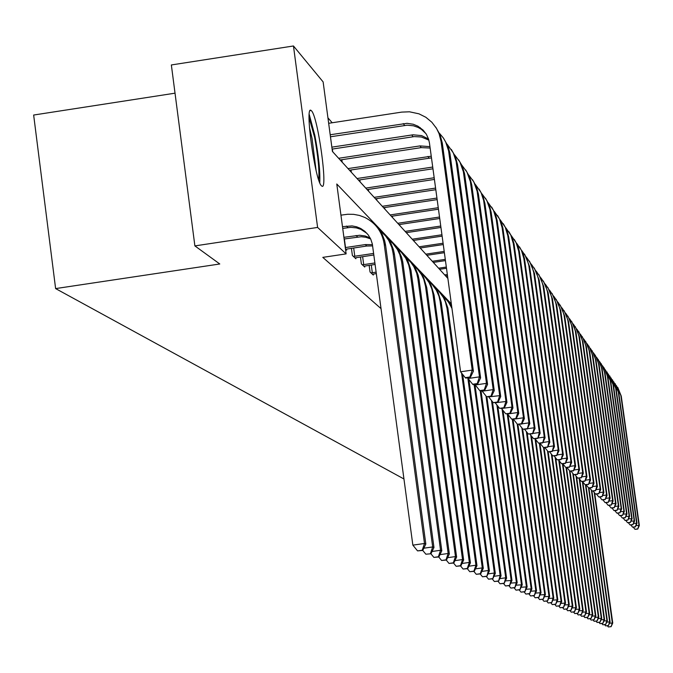 <?xml version="1.0" encoding="UTF-8"?>
<svg xmlns="http://www.w3.org/2000/svg" width="673" height="673" viewBox="0 0 673 673"><rect width="100%" height="100%" fill="white"/><g stroke="black" fill="none" stroke-linecap="round" stroke-linejoin="round"><path stroke-width="1.01" d="M321.492 185.824C315.073 181.071 304.482 104.357 311.077 110.456L311.498 110.826C317.993 116.69 328.281 191.519 321.829 186.093L321.492 185.824M175.022 93.177L33.65 115.041L55.615 288.591L403.96 478.983M55.615 288.591L219.777 263.984L194.884 245.897L171.354 64.953L293.462 45.974L323.133 81.929L332.428 151.467L447.882 278.437M332.201 122.764L327.936 117.842M451.339 303.834L336.778 183.998L346.124 253.881L322.804 257.372L381.086 308.68M345.468 249.01L346.696 250.154L346.545 249.069M351.424 248.303L352.391 255.488L355.882 258.76L355.739 257.709M360.45 256.977L361.376 263.9L364.749 267.055L364.615 266.045M369.149 265.339L370.049 272.018L373.305 275.064L373.17 274.088M194.884 245.897L317.606 227.432L293.462 45.974M346.124 253.881L317.606 227.432M342.717 228.408L350.826 227.356L356.404 227.878L360.829 229.333L366.936 233.346M342.481 226.666L352.088 225.909L356.682 226.818L360.795 228.534L364.884 231.344L368.274 234.978L370.798 239.268L372.337 244.013L412.852 545.138L424.495 543.49L384.165 243.929C382.155 231.79 375.702 222.965 364.8 217.438L359.365 215.419L353.653 214.351L347.823 214.241L340.942 215.158M422.223 550.236L417.563 550.893L422.753 550.447L422.223 550.236L424.495 543.49L425.824 544.053L385.612 245.409L384.628 240.64L382.289 234.608L379.824 230.435L375.669 225.505M425.824 544.053L422.753 550.447L425.883 554.207L430.964 553.77L425.883 554.207M417.563 550.893L412.852 545.138M330.199 134.76L407.047 123.327L413.281 124.253L417.933 126.188L423.107 130.099L426.371 134.297L428.575 139.143L429.458 143.055L460.584 371.799L472.219 370.1L441.025 141.288L439.099 133.717L436.558 128.45L431.847 122.25L425.874 117.287L418.959 113.821L409.478 111.794L401.697 112.113L328.668 123.302M330.468 136.779L407.157 125.195L413.424 125.784L418.16 127.449L421.399 129.359L425.984 133.675M469.905 376.981L465.253 377.662L465.741 378.091L470.385 377.41L469.905 376.981L472.219 370.1L473.397 371.202L442.296 143.088L440.049 134.726L435.793 127.214M473.397 371.202L470.385 377.41M465.253 377.662L460.584 371.799M309.075 117.607L314.552 137.099C318.169 156.658 319.54 170.866 318.657 179.725M316.091 170.462L312.02 138.327L309.42 127.231M319.759 182.72C320.314 171.682 318.674 155.892 314.829 135.366L309.218 114.41M344.13 238.999L361.233 236.728L365.784 237.258L370.63 238.915M343.911 237.325L359.735 235.256L365.195 235.987L370.142 237.939M423.839 548.201L432.68 546.947L393.057 253.04L391.812 247.428L388.733 240.446L385.436 235.777L379.9 230.553M430.442 553.559L432.68 546.947L433.967 547.494L394.454 254.461L393.486 249.792L391.198 243.87L387.85 238.503L384.704 234.944M433.967 547.494L430.964 553.77M345.72 249.246L366.743 246.015L372.649 245.914M344.374 238.957L345.518 247.546L365.296 244.585L372.463 244.669M438.367 556.764L433.883 557.395L438.863 556.966L438.367 556.764L440.563 550.278L401.621 261.805L399.804 254.554L397.398 249.498L392.948 243.525L388.792 239.798M432.058 551.481L440.563 550.278L441.799 550.8L402.723 261.637L401.562 257.103L399.047 251.416L393.411 244.03M441.799 550.8L438.863 556.966M433.883 557.395L430.913 553.778M331.856 147.151L413.003 134.802L421.618 135.609L428.533 139.017M332.117 149.095L414.282 136.594L421.323 136.981L428.869 140.127M467.962 377.763L468.063 378.512L479.479 376.855L448.588 150.802L445.669 141.969L443.322 137.948L439.376 133.178M477.207 383.593L472.648 384.258L473.111 384.678L477.67 384.014L477.207 383.593L479.479 376.855L480.615 377.906L449.875 152.872L447.865 145.873L443.692 138.512M480.615 377.906L477.67 384.014M472.648 384.258L468.063 378.512M338.637 158.29L419.969 145.906L429.954 146.638M340.159 159.964L421.256 147.623L430.14 148.052M475.188 384.376L475.273 384.981L486.47 383.349L456.126 161.478L453.274 152.847L447.15 144.241M484.24 389.97L479.756 390.618L480.202 391.021L484.678 390.365L484.24 389.97L486.47 383.349L487.572 384.376L457.547 164.649L455.385 156.607L451.297 149.389M332.353 149.061L332.723 151.787M487.572 384.376L484.678 390.365M479.756 390.618L475.273 384.981M354.94 257.877L373.868 254.974M353.67 247.967L354.78 256.245L373.658 253.418M354.78 256.245L353.342 256.379M445.989 559.852L441.589 560.474L446.468 560.045L445.989 559.852L448.159 553.484L409.874 270.26L408.688 264.893L405.752 258.205L401.402 252.358L397.348 248.699M439.965 554.645L448.159 553.484L449.345 553.988L410.934 270.066L408.04 261.385L405.71 257.448L401.789 252.787M449.345 553.988L446.468 560.045M441.589 560.474L438.737 556.983M363.841 266.205L375.139 264.447M362.638 256.649L363.706 264.624L374.937 262.95M363.706 264.624L362.293 264.758M453.341 562.821L449.017 563.436L453.804 563.015L453.341 562.821L455.478 556.579L417.832 278.403L416.671 273.154L413.802 266.609L410.74 262.218L405.592 257.288M447.587 557.69L455.478 556.579L456.622 557.059L419.077 279.682L418.169 275.265L416.007 269.671L412.843 264.598L409.874 261.225M456.622 557.059L453.804 563.015M449.017 563.436L446.275 560.071M372.421 274.248L376.367 273.583M371.286 265.019L372.32 272.716L376.173 272.144M372.32 272.716L370.932 272.851M460.433 565.69L456.185 566.296L460.879 565.875L460.433 565.69L462.536 559.557L425.513 286.269L423.805 279.463L421.567 274.71L417.42 269.091L413.55 265.566M454.931 560.634L462.536 559.557L463.647 560.029L426.716 287.497L423.696 277.671L417.681 269.377M463.647 560.029L460.879 565.875M456.185 566.296L453.535 563.049M348 168.587L431.25 156.203M349.472 170.202L431.477 157.877M482.146 390.735L482.205 391.215L493.208 389.617L463.377 171.758L459.92 162.008L454.637 154.899M491.012 396.103L486.613 396.742L491.433 396.49L491.012 396.103L493.208 389.617L494.268 390.601L464.572 173.684L462.174 165.878L458.633 159.863M341.859 159.703L342.187 162.201M494.268 390.601L491.433 396.49M486.613 396.742L482.205 391.215M357.026 178.522L432.722 167.047M358.448 180.078L432.966 168.788M488.85 396.868L499.703 395.648L470.377 181.676L467.003 172.145L461.855 165.179M497.54 402.017L493.216 402.647L497.944 402.387L497.54 402.017L499.703 395.648L500.72 396.599L471.706 184.663L469.628 176.923L465.699 169.966M351.02 169.966L351.323 172.246M500.72 396.599L497.944 402.387M493.216 402.647L488.901 397.221M365.742 188.103L434.186 177.748M367.113 189.609L434.413 179.43M495.32 402.774L505.97 401.478L477.123 191.241L473.834 181.912L468.812 175.089M503.833 407.729L499.593 408.343L504.228 408.082L503.833 407.729L505.97 401.478L506.946 402.387L478.41 194.144L476.375 186.547L472.513 179.716M359.853 179.868L360.131 181.937M506.946 402.387L504.228 408.082M499.593 408.343L495.353 403.018M374.154 197.357L435.591 188.078M375.475 198.813L435.81 189.702M501.562 408.469L512.01 407.098L483.643 200.478L481.06 192.579L475.525 184.654M509.915 413.23L505.743 413.836L510.294 413.575L509.915 413.23L512.01 407.098L512.961 407.981L484.888 203.296L482.886 195.835L479.1 189.13M368.392 189.416L368.644 191.292M512.961 407.981L510.294 413.575M505.743 413.836L501.578 408.612M382.289 206.3L436.945 198.055M383.56 207.705L437.156 199.62M507.593 413.971L517.848 412.524L489.936 209.404L486.798 200.453L482.011 193.9M515.787 418.556L511.682 419.144L516.157 418.884L515.787 418.556L517.848 412.524L518.765 413.382L491.139 212.146L489.178 204.811L485.46 198.215M376.636 198.636L376.863 200.327M518.765 413.382L516.157 418.884M511.682 419.144L507.593 414.013M390.147 214.939L438.258 207.696M391.375 216.294L438.46 209.21M521.457 423.696L517.428 424.276L521.819 424.015L521.457 423.696L523.493 417.773L496.228 219.339L493.553 210.447L488.278 202.825M516.183 418.833L523.493 417.773L524.385 418.598L497.187 220.694L495.261 213.492L491.61 207.006M384.603 207.545L384.805 209.067M524.385 418.598L521.819 424.015M517.428 424.276L513.449 419.279M397.743 223.293L439.528 217.017M398.938 224.614L439.721 218.481M526.942 428.667L522.98 429.239L527.287 428.979L528.953 422.846L502.108 227.651L499.492 218.935L494.344 211.465M521.886 423.864L528.953 422.846L529.811 423.645L502.874 227.92L501.141 221.88L497.549 215.511M392.309 216.159L392.494 217.522M529.811 423.645L527.287 428.979M522.98 429.239L519.135 424.402M405.096 231.386L440.748 226.035M406.256 232.656L440.941 227.457M532.25 433.479L528.347 434.035L532.587 433.782L534.236 427.75L507.804 235.701L505.238 227.154L500.199 219.81M527.405 428.735L534.236 427.75L535.06 428.524L508.695 236.963L506.828 229.998L503.303 223.73M399.762 224.488L399.93 225.699M535.06 428.524L532.587 433.782M528.347 434.035L524.629 429.366M412.221 239.218L441.942 234.768M413.34 240.446L442.127 236.139M537.39 438.131L533.554 438.687L537.719 438.426L539.342 432.503L513.306 243.483L510.799 235.104L505.877 227.903M532.738 433.454L539.342 432.503L540.15 433.252L514.021 243.702L511.943 236.93L508.881 231.697M406.988 232.547L407.131 233.624M540.15 433.252L537.719 438.426M533.554 438.687L529.954 434.161M419.119 246.806L443.086 243.222M420.204 248.001L443.271 244.551M542.371 442.641L538.585 443.187L542.682 442.927L544.289 437.105L518.647 251.029L516.191 242.81L511.371 235.735M537.904 438.022L544.289 437.105L545.071 437.829L519.329 251.231L517.68 245.477L514.273 239.411M413.979 240.354L414.105 241.296M545.071 437.829L542.682 442.927M538.585 443.187L535.102 438.804M425.807 254.158L444.205 251.408M426.859 255.311L444.382 252.695M547.191 447.015L543.473 447.545L547.494 447.284L549.092 441.564L523.813 258.339L521.407 250.272L516.696 243.323M542.901 442.455L549.092 441.564L549.841 442.27L524.477 258.516L522.854 252.863L519.506 246.89M420.76 247.916L420.869 248.732M549.841 442.27L547.494 447.284M543.473 447.545L540.091 443.297M432.293 261.284L445.282 259.349M433.311 262.411L445.45 260.602M551.868 451.247L548.201 451.776L552.163 451.516L553.736 445.888L528.827 265.423L526.471 257.507L521.853 250.676M547.746 446.746L553.736 445.888L554.468 446.569L529.617 266.542L524.578 254.142M427.33 255.244L427.431 255.942M554.468 446.569L552.163 451.516M548.201 451.776L544.928 447.654M438.577 268.207L446.334 267.055M439.57 269.293L446.493 268.266M556.403 455.36L552.794 455.873L556.689 455.621L558.245 450.077L533.689 272.304L531.384 264.523L526.858 257.809M552.44 450.918L558.245 450.077L558.96 450.742L534.463 273.389L529.5 261.174M433.706 262.352L433.791 262.933M558.96 450.742L556.689 455.621M552.794 455.873L549.614 451.886M444.685 274.921L447.352 274.525M445.644 275.98L447.511 275.703M560.802 459.348L557.244 459.861L561.08 459.6L562.628 454.149L538.417 278.975L536.145 271.337L531.712 264.733M556.992 454.956L562.628 454.149L563.318 454.788L539.157 280.027L534.269 268.005M439.898 269.25L439.965 269.73M563.318 454.788L561.08 459.6M557.244 459.861L554.165 455.983M565.076 463.217L561.568 463.722L565.345 463.461L566.876 458.103L542.993 285.453L540.772 277.949L536.423 271.455M561.417 458.885L566.876 458.103L567.541 458.725L543.717 286.479L538.905 274.634M567.541 458.725L565.345 463.461M561.568 463.722L558.582 459.953M569.223 466.978L565.766 467.474L569.484 467.213L570.998 461.939L547.452 291.746L545.265 284.368L540.999 277.983M565.699 462.696L570.998 461.939L571.655 462.544L548.15 292.738L543.414 281.07M571.655 462.544L569.484 467.213M565.766 467.474L562.864 463.815M573.261 470.629L569.846 471.117L573.514 470.864L575.011 465.666L551.776 297.87L549.631 290.61L545.45 284.326M569.863 466.397L575.011 465.666L575.642 466.254L552.457 298.829L547.788 287.329M575.642 466.254L573.514 470.864M569.846 471.117L567.028 467.567M577.173 474.187L573.817 474.667L577.426 474.406L578.906 469.291L555.982 303.809L553.879 296.675L549.774 290.492M573.909 470.006L578.906 469.291L579.52 469.855L556.647 304.751L552.045 293.411M579.52 469.855L577.426 474.406M573.817 474.667L571.074 471.209M580.992 477.637L577.678 478.108L581.228 477.855L582.7 472.808L560.071 309.597L558.001 302.581L553.972 296.49M577.838 473.506L582.7 472.808L583.298 473.363L560.718 310.505L556.184 299.325M583.298 473.363L581.228 477.855M577.678 478.108L575.011 474.751M467.281 568.466L463.108 569.047L467.71 568.635L467.281 568.466L469.35 562.435L432.916 293.857L431.805 288.818L429.063 282.534L425.016 277.024L421.231 273.558M462.015 563.469L469.35 562.435L470.419 562.889L434.085 295.043L431.115 285.394L425.21 277.242M470.419 562.889L467.71 568.635M463.108 569.047L460.551 565.917M473.893 571.141L469.788 571.714L474.305 571.31L473.893 571.141L475.929 565.219L440.075 301.184L438.989 296.246L436.306 290.088L432.344 284.679L428.642 281.272M468.854 566.212L475.929 565.219L476.964 565.657L441.202 302.337L438.283 292.848L432.487 284.839M476.964 565.657L474.305 571.31M469.788 571.714L467.323 568.693M480.278 573.724L476.24 574.288L480.682 573.884L480.278 573.724L482.289 567.903L446.998 308.268L445.4 301.866L443.305 297.39L439.427 292.082L435.81 288.734M475.449 568.87L482.289 567.903L483.29 568.323L447.865 307.998L444.567 298.829L439.519 292.183M483.29 568.323L480.682 573.884M476.24 574.288L473.859 571.369M486.453 576.223L482.491 576.778L486.84 576.382L488.438 570.502L461.569 373.035M481.834 571.427L488.438 570.502L489.406 570.906L462.662 374.407M451.718 306.627L446.317 299.283M451.962 308.411L448.184 301.554L442.733 295.943M489.406 570.906L486.84 576.382M482.491 576.778L480.185 573.951M492.434 578.637L488.531 579.184L492.804 578.788L494.386 573.017L467.794 377.789M488.001 573.909L494.386 573.017L495.32 573.413L468.921 379.589M451.448 304.676L449.438 302.926M495.32 573.413L492.804 578.788M488.531 579.184L486.301 576.458M498.213 580.984L494.377 581.522L498.584 581.127L500.14 575.449L474.112 384.527M493.965 576.315L500.14 575.449L501.049 575.827L474.945 384.409M501.049 575.827L498.584 581.127M494.377 581.522L492.224 578.873M503.816 583.247L500.039 583.777L504.17 583.39L505.717 577.804L480.228 391.013M499.736 578.645L505.717 577.804L506.592 578.174L481.035 390.895M506.592 578.174L504.17 583.39M500.039 583.777L497.953 581.22M509.242 585.443L505.524 585.964L509.587 585.586L511.118 580.084L485.973 395.934M505.33 580.9L511.968 580.446L486.916 397.011M511.968 580.446L509.587 585.586M505.524 585.964L503.505 583.483M514.509 587.571L510.841 588.084L514.845 587.706L516.359 582.296L491.509 400.494M510.748 583.087L517.184 582.65L492.443 401.672M517.184 582.65L514.845 587.706M510.841 588.084L508.889 585.678M519.615 589.641L515.998 590.145L519.935 589.767L521.44 584.442L496.884 404.936M515.998 585.207L522.24 584.778L497.784 406.071M522.24 584.778L519.935 589.767M515.998 590.145L514.105 587.807M524.57 591.643L521.003 592.139L524.881 591.769L526.37 586.528L502.1 409.26M521.095 587.268L527.144 586.856L502.975 410.362M527.144 586.856L524.881 591.769M521.003 592.139L519.169 589.876M529.373 593.586L525.865 594.074L529.676 593.712L531.157 588.547L507.24 414.021M526.034 589.262L531.906 588.867L508.014 414.534M531.906 588.867L529.676 593.712M525.865 594.074L524.082 591.878M534.042 595.479L530.585 595.958L534.337 595.597L535.801 590.507L512.338 419.439M530.829 591.205L536.532 590.818L513.019 419.338M536.532 590.818L534.337 595.597M530.585 595.958L528.86 593.822M538.585 597.313L535.17 597.792L538.871 597.431L540.318 592.417L517.201 423.998M535.489 593.09L541.025 592.72L517.949 424.579M541.025 592.72L538.871 597.431M535.17 597.792L533.496 595.714M542.993 599.096L539.628 599.567L543.271 599.206L544.709 594.276L521.844 427.818M540.015 594.932L545.399 594.562L522.635 428.802M545.399 594.562L543.271 599.206M539.628 599.567L537.996 597.548M547.284 600.829L543.969 601.292L547.553 600.939L548.975 596.076L526.362 431.536M544.415 596.715L549.648 596.362L527.127 432.495M549.648 596.362L547.553 600.939M543.969 601.292L542.379 599.332M551.456 602.52L548.184 602.974L551.717 602.629L553.122 597.826L530.753 435.17M548.688 598.448L553.778 598.104L531.502 436.104M553.778 598.104L551.717 602.629M548.184 602.974L546.636 601.073M555.511 604.161L552.289 604.615L555.772 604.27L557.168 599.534L535.052 438.813M552.853 600.139L557.799 599.803L535.758 439.629M557.799 599.803L555.772 604.27M552.289 604.615L550.783 602.756M559.465 605.759L556.285 606.205L559.717 605.86L561.097 601.199L539.367 443.406M556.899 601.78L561.719 601.46L539.939 443.322M561.719 601.46L559.717 605.86M556.285 606.205L554.821 604.396M563.318 607.315L560.172 607.761L563.562 607.416L564.925 602.815L543.54 447.612M560.845 603.387L565.53 603.067L544.129 447.772M565.53 603.067L563.562 607.416M560.172 607.761L558.75 605.994M567.061 608.838L563.957 609.267L567.305 608.93L568.66 604.388L547.494 450.885M564.681 604.943L569.249 604.64L548.167 451.726M569.249 604.64L567.305 608.93M563.957 609.267L562.578 607.551M570.721 610.318L567.659 610.739L570.948 610.411L572.294 605.927L551.347 454.056M568.416 606.466L572.866 606.171L551.995 454.881M572.866 606.171L570.948 610.411M567.659 610.739L566.304 609.073M574.279 611.757L571.259 612.178L574.506 611.85L575.836 607.425L555.099 457.152M572.067 607.955L576.399 607.66L555.73 457.951M576.399 607.66L574.506 611.85M571.259 612.178L569.938 610.546M577.754 613.162L574.767 613.574L577.972 613.254L579.293 608.888L558.758 460.181M575.617 609.393L579.84 609.115L559.381 460.963M579.84 609.115L577.972 613.254M574.767 613.574L573.489 611.993M581.144 614.533L578.191 614.945L581.354 614.617L582.667 610.31L562.435 463.882M579.074 610.806L583.197 610.537L562.939 463.907M583.197 610.537L581.354 614.617M578.191 614.945L576.938 613.397M584.45 615.871L581.531 616.275L584.66 615.955L585.956 611.698L566.052 467.71M582.456 612.186L586.477 611.917L566.523 467.642M586.477 611.917L584.66 615.955M581.531 616.275L580.311 614.76M587.68 617.175L584.795 617.578L587.882 617.259L589.169 613.053L569.467 470.637M585.754 613.532L589.674 613.271L570.031 471.285M589.674 613.271L587.882 617.259M584.795 617.578L583.609 616.098M590.827 618.453L587.975 618.849L591.029 618.529L592.299 614.382L572.782 473.363M588.968 614.844L592.795 614.592L573.346 474.078M592.795 614.592L591.029 618.529M587.975 618.849L586.814 617.402M593.906 619.698L591.087 620.085L594.099 619.774L595.361 615.669L576.029 476.038M592.105 616.123L595.849 615.879L576.576 476.728M595.849 615.879L594.099 619.774M591.087 620.085L589.952 618.68M596.909 620.91L594.124 621.297L597.102 620.986L598.356 616.939L579.192 478.654M595.176 617.377L598.827 617.133L579.731 479.327M598.827 617.133L597.102 620.986M594.124 621.297L593.022 619.926M599.845 622.096L597.094 622.483L600.03 622.172L601.275 618.167L582.347 481.582M598.171 618.605L601.738 618.361L582.818 481.876M601.738 618.361L600.03 622.172M597.094 622.483L596.017 621.137M602.714 623.257L599.996 623.635L602.899 623.333L604.127 619.379L585.485 484.913M601.098 619.799L604.581 619.564L585.897 484.854M604.581 619.564L602.899 623.333M599.996 623.635L598.936 622.323M584.694 481.002L581.43 481.464L584.93 481.212L586.385 476.24L564.05 315.216L562.022 308.318L558.06 302.32M581.665 476.913L586.385 476.24L586.965 476.778L564.681 316.108L560.205 305.088M586.965 476.778L584.93 481.212M581.43 481.464L578.839 478.2M588.303 484.266L585.081 484.728L588.53 484.476L589.977 479.571L567.919 320.693L565.926 313.904L562.039 307.99M585.384 480.228L589.977 479.571L590.541 480.101L568.534 321.559L564.125 310.69M590.541 480.101L588.53 484.476M585.081 484.728L582.557 481.548M591.819 487.454L588.631 487.908L592.038 487.656L593.468 482.819L571.697 326.026L569.728 319.339L565.909 313.517M589.001 483.458L593.468 482.819L594.015 483.332L572.286 326.868L567.945 316.142M594.015 483.332L592.038 487.656M588.631 487.908L586.183 484.812M595.243 490.55L592.097 490.996L595.454 490.752L596.867 485.982L575.365 331.217L573.438 324.63L569.686 318.901M592.518 486.604L596.867 485.982L597.405 486.486L575.945 332.041L571.663 321.458M597.405 486.486L595.454 490.752M592.097 490.996L589.708 487.984M598.575 493.57L595.47 494.016L598.785 493.763L600.181 489.069L578.948 336.273L577.047 329.787L573.354 324.142M595.95 489.666L600.181 489.069L600.703 489.549L579.512 337.072L575.28 326.632M600.703 489.549L598.785 493.763M595.47 494.016L593.14 491.08M601.822 496.514L598.76 496.952L602.024 496.699L603.412 492.064L582.431 341.203L580.563 334.817L576.938 329.248M599.29 492.653L603.412 492.064L603.925 492.543L582.986 341.985L578.814 331.68M603.925 492.543L602.024 496.699M598.76 496.952L596.488 494.091M604.985 499.383L601.965 499.812L605.187 499.568L606.558 494.992L585.83 346.015L583.996 339.722L580.429 334.229M602.545 495.564L606.558 494.992L607.054 495.454L586.368 346.772L582.254 336.601M607.054 495.454L605.187 499.568M601.965 499.812L599.752 497.027M608.072 502.184L605.086 502.605L608.274 502.361L609.629 497.852L589.144 350.7L587.336 344.5L583.827 339.083M605.717 498.407L609.629 497.852L610.117 498.298L589.674 351.441L585.603 341.396M610.117 498.298L608.274 502.361M605.086 502.605L602.932 499.888M611.084 504.91L608.14 505.33L611.277 505.087L612.623 500.636L592.383 355.277L590.6 349.161L587.15 343.819M608.813 501.175L612.623 500.636L613.095 501.074L592.896 356L588.883 346.073M613.095 501.074L611.277 505.087M608.14 505.33L606.037 502.681M614.028 507.577L611.109 507.989L614.213 507.745L615.551 503.354L595.538 359.735L593.788 353.712L590.381 348.437M611.824 503.875L615.551 503.354L616.005 503.783L596.034 360.442L592.072 350.641M616.005 503.783L614.213 507.745M611.109 507.989L609.057 505.398M616.897 510.176L614.012 510.588L617.074 510.344L618.403 506.003L598.617 364.093L596.892 358.145L593.544 352.946M614.769 506.517L618.403 506.003L618.849 506.424L599.105 364.783L595.193 355.1M618.849 506.424L617.074 510.344M614.012 510.588L612.009 508.056M619.698 512.717L616.847 513.12L619.875 512.876L621.187 508.595L601.628 368.35L599.929 362.486L596.631 357.355M617.637 509.091L621.625 508.998L602.108 369.023L598.238 359.458M621.625 508.998L619.875 512.876M616.847 513.12L614.895 510.647M622.432 515.19L619.614 515.594L622.609 515.35L623.905 511.118L604.564 372.497L602.89 366.718L599.643 361.653M620.447 511.606L624.334 511.522L605.035 373.162L601.216 363.714M624.334 511.522L622.609 515.35M619.614 515.594L617.713 513.179M625.108 517.613L622.323 518.008L625.276 517.764L626.563 513.592L607.441 376.56L605.784 370.857L602.587 365.86M623.181 514.071L626.984 513.979L607.896 377.2L604.118 367.862M626.984 513.979L625.276 517.764M622.323 518.008L620.456 515.653M627.716 519.985L624.965 520.372L627.884 520.128L629.154 516.006L610.243 380.523L605.464 369.965M625.856 516.469L629.566 516.384L610.689 381.154L606.962 371.925M629.566 516.384L627.884 520.128M624.965 520.372L623.148 518.067M630.273 522.29L627.547 522.677L630.433 522.441L631.695 518.361L612.985 384.401L608.274 373.978M628.473 518.816L632.098 518.732L613.423 385.015L609.738 375.896M632.098 518.732L630.433 522.441M627.547 522.677L625.772 520.431M605.523 624.393L602.831 624.771L605.7 624.468L606.92 620.556L588.496 487.732M603.959 620.969L607.366 620.742L588.959 488.093M607.366 620.742L605.7 624.468M602.831 624.771L601.797 623.484M632.763 524.553L630.071 524.932L632.923 524.696L634.176 520.666L615.669 388.195L611.025 377.898M631.03 521.112L634.572 521.037L616.089 388.792L612.447 379.774M634.572 521.037L632.923 524.696M630.071 524.932L628.338 522.736M608.266 625.503L605.607 625.873L608.442 625.579L609.654 621.709L591.39 490.104M606.752 622.113L610.083 621.894L591.878 490.726M610.083 621.894L608.442 625.579M605.607 625.873L604.598 624.62M635.203 526.766L632.544 527.144L635.362 526.909L636.599 522.921L618.294 391.905L613.709 381.734M633.52 523.358L636.986 523.283L618.706 392.485L615.105 383.568M636.986 523.283L635.362 526.909M632.544 527.144L630.845 524.99M610.949 626.597L608.316 626.958L611.118 626.664L612.321 622.836L594.217 492.434M609.486 623.232L612.75 623.013L594.696 493.04M612.75 623.013L611.118 626.664M608.316 626.958L607.332 625.73M637.592 528.928L634.959 529.298L637.743 529.071L638.971 525.133L620.859 395.531L616.333 385.486M635.968 525.554L639.35 525.478L621.263 396.103L617.705 387.286M639.35 525.478L637.743 529.071M634.959 529.298L633.293 527.195M346.46 226.069L348.025 227.609M384.165 243.929L385.612 245.409M403.253 123.596L404.633 125.447M441.025 141.288L442.296 143.088M356.059 235.5L357.565 236.98M393.057 253.04L394.454 254.461M365.296 244.585L366.743 246.015M401.621 261.805L402.967 263.185M411.767 134.962L413.104 136.745M448.841 152.342L450.06 154.075M419.969 145.906L421.256 147.623M456.361 162.984L457.547 164.649M409.874 270.26L411.169 271.581M417.832 278.403L419.077 279.682M425.513 286.269L426.716 287.497M427.877 156.456L429.113 158.105M463.613 173.23L464.749 174.837M470.604 183.115L471.706 184.663M477.35 192.646L478.41 194.144M483.862 201.858L484.888 203.296M490.154 210.75L491.139 212.146M496.228 219.339L497.187 220.694M502.108 227.651L503.034 228.963M507.804 235.701L508.695 236.963M513.306 243.483L514.172 244.711M518.647 251.029L519.48 252.215M523.813 258.339L524.629 259.492M528.827 265.423L529.617 266.542M533.689 272.304L534.463 273.389M538.417 278.975L539.157 280.027M542.993 285.453L543.717 286.479M547.452 291.746L548.15 292.738M551.776 297.87L552.457 298.829M555.982 303.809L556.647 304.751M560.071 309.597L560.718 310.505M432.916 293.857L434.085 295.043M440.075 301.184L441.202 302.337M446.998 308.268L448.083 309.387M564.05 315.216L564.681 316.108M567.919 320.693L568.534 321.559M571.697 326.026L572.286 326.868M575.365 331.217L575.945 332.041M578.948 336.273L579.512 337.072M582.431 341.203L582.986 341.985M585.83 346.015L586.368 346.772M589.144 350.7L589.674 351.441M592.383 355.277L592.896 356M595.538 359.735L596.034 360.442M598.617 364.093L599.105 364.783M601.628 368.35L602.108 369.023M604.564 372.497L605.035 373.162M607.441 376.56L607.896 377.2M610.243 380.523L610.689 381.154M612.985 384.401L613.423 385.015M615.669 388.195L616.089 388.792M618.294 391.905L618.706 392.485M620.859 395.531L621.263 396.103M311.077 110.456L310.16 110.599M359.306 227.802L360.829 229.333M420.061 127.517L421.399 129.359M368.661 237.207L370.125 238.679M428.264 138.823L428.634 139.328"/></g></svg>
